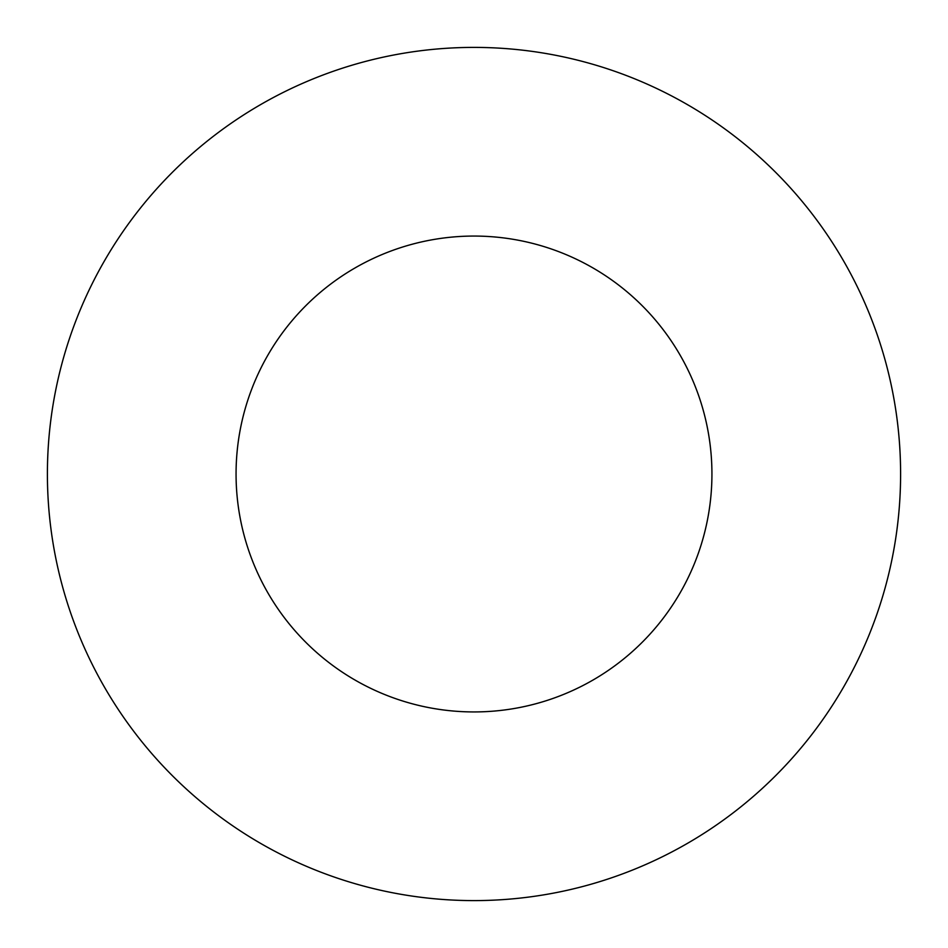 <?xml version="1.0" encoding="UTF-8"?>
<svg xmlns="http://www.w3.org/2000/svg" width="948" height="948" viewBox="0 0 948 948"><rect width="100%" height="100%" fill="white"/><g stroke="black" fill="none" stroke-linecap="round" stroke-linejoin="round"><path stroke-width="1.42" d="M47.4 474A426.6 426.6 0 0 0 687.3 843.447A426.6 426.6 0 0 0 687.3 104.553A426.6 426.6 0 0 0 47.4 474M236.064 474A237.936 237.936 0 0 0 592.962 680.06A237.936 237.936 0 0 0 592.962 267.94A237.936 237.936 0 0 0 236.064 474"/></g></svg>
